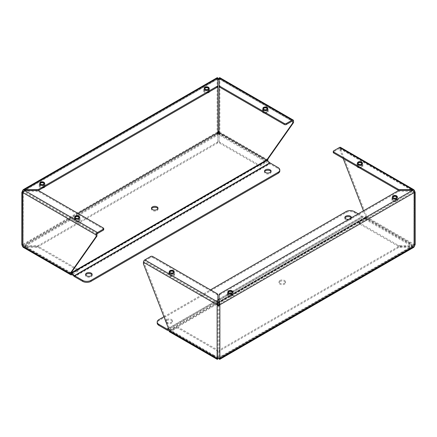 <?xml version="1.0" encoding="UTF-8"?>
<svg xmlns="http://www.w3.org/2000/svg" width="437" height="437" viewBox="0 0 437 437"><rect width="100%" height="100%" fill="white"/><g stroke="black" fill="none" stroke-linecap="round" stroke-linejoin="round"><path stroke-width="0.33" stroke-dasharray="2.19 1.64" d="M219.128 78.562L219.871 78.376L219.871 132.209L218.5 131.1L217.129 132.209L217.872 134.946L217.872 142.249A2.562 1.48 180 0 1 217.123 143.298L38.877 246.206A2.562 1.48 180 0 1 37.069 246.637L24.412 246.637L22.418 244.627L21.85 244.638L23.063 244.638L23.276 245.714L22.418 246.211M217.216 77.671L217.129 78.376L217.872 78.562M217.828 133.635L217.872 134.946L24.412 246.637L24.412 245.649L22.418 244.627L22.418 190.789L217.129 78.376L217.987 78.868L217.872 86.242M217.129 78.376L217.129 132.209L217.987 132.706M218.5 131.1L218.5 131.799M267.865 159.92L219.871 132.209L219.013 132.706M219.128 86.242L219.013 78.868L219.871 78.376L219.784 77.671M217.872 77.944L217.872 78.933L23.735 190.772L24.412 190.363L24.412 191.351L23.063 192.362L23.276 245.119L23.063 192.362L22.063 192.362L23.276 191.881L23.276 245.714L24.412 246.375L24.412 247.364L23.134 247.276M22.418 192.373L22.926 192.078M217.872 142.249L217.872 133.957L24.412 245.649L37.069 245.649L37.069 246.637M217.872 141.266A2.562 1.48 180 0 1 217.123 142.309L38.877 245.217A2.562 1.48 180 0 1 37.069 245.649M219.871 132.209L219.128 134.946L219.172 133.635M267.663 160.86A1.939 1.12 -60 0 1 266.494 162.291L260.665 165.656A1.453 0.841 180 0 1 258.606 165.656L219.877 143.298A2.562 1.48 180 0 1 219.128 142.249L219.128 134.946L266.494 162.291M260.665 165.656L260.665 164.667L266.494 161.302A0.727 0.421 -60 0 0 267.007 160.412L267.007 160.281M219.128 78.933L292.189 121.115L219.128 78.933L219.128 77.944M40.433 185.141A2.404 1.387 0 0 0 43.05 185.441A2.404 1.387 0 0 0 44.53 184.163A2.404 1.387 0 0 0 42.132 182.775A2.404 1.387 0 0 0 39.729 184.163A2.404 1.387 0 0 0 40.433 185.141M204.975 90.142A2.404 1.387 0 0 0 207.591 90.443A2.404 1.387 0 0 0 209.077 89.164A2.404 1.387 0 0 0 206.674 87.777A2.404 1.387 0 0 0 204.27 89.164A2.404 1.387 0 0 0 204.975 90.142M97.478 233.533L24.412 191.351L37.069 191.351L37.069 190.625A2.562 1.48 0 0 0 38.128 190.494M37.069 190.625L24.412 190.625L217.872 78.933M71.783 274.709L24.412 247.364L37.069 247.364A2.562 1.48 180 0 1 38.877 247.795L77.611 270.153A1.453 0.841 180 0 1 78.037 270.749A1.453 0.841 180 0 1 77.611 271.344L72.083 274.534M37.069 247.364L37.069 246.375A2.562 1.48 180 0 1 38.877 246.807L77.611 269.17A1.453 0.841 180 0 1 78.037 269.76A1.453 0.841 180 0 1 77.611 270.356L71.783 273.72A0.727 0.421 -60 0 1 71.417 273.759L23.735 246.228M266.494 161.302L219.128 133.957L219.128 142.249M37.069 246.375L24.412 246.375L71.783 273.72M260.665 164.667A1.453 0.841 180 0 1 258.606 164.667L219.877 142.309A2.562 1.48 180 0 1 219.128 141.266M263.593 110.332A2.404 1.387 0 0 0 266.209 110.632A2.404 1.387 0 0 0 267.695 109.348A2.404 1.387 0 0 0 265.292 107.961A2.404 1.387 0 0 0 262.888 109.348A2.404 1.387 0 0 0 263.593 110.332M75.399 218.986A2.404 1.387 180 0 1 74.694 218.003A2.404 1.387 180 0 1 77.098 216.615A2.404 1.387 180 0 1 79.496 218.003A2.404 1.387 180 0 1 78.015 219.287A2.404 1.387 180 0 1 75.399 218.986M103.733 229.572A1.453 0.841 0 0 0 103.307 228.977L38.877 191.783A2.562 1.48 0 0 0 37.069 191.351M157.91 208.711A3.272 1.89 180 0 1 158.025 209.208A3.272 1.89 180 0 1 157.063 210.541A3.272 1.89 180 0 1 153.502 210.951A3.272 1.89 180 0 1 151.481 209.208A3.272 1.89 180 0 1 151.595 208.711M27.231 243.644A5.818 3.359 0 0 0 25.526 246.02A5.818 3.359 0 0 0 27.231 248.396L71.226 273.797A0.727 0.421 60 0 1 71.357 273.89L266.756 161.084A0.727 0.421 -120 0 0 266.619 160.985L222.624 135.585A5.818 3.359 0 0 0 214.398 135.585L27.231 243.644L27.231 242.655A5.818 3.359 180 0 0 25.526 245.031A5.818 3.359 180 0 0 27.231 247.408L27.231 248.396M71.264 272.83A1.939 1.12 -120 0 0 71.226 272.808L27.231 247.408M77.966 213.365L27.231 242.655M279.8 170.943A5.818 3.359 0 0 0 278.096 168.573L269.979 163.886L74.585 276.697M74.23 276.435L269.624 163.629A1.939 1.12 -120 0 0 269.979 163.886M269.624 163.629L266.756 161.084M270.967 171.637A3.272 1.89 180 0 1 271.082 172.134A3.272 1.89 180 0 1 270.126 173.467A3.272 1.89 180 0 1 266.559 173.877A3.272 1.89 180 0 1 264.538 172.134A3.272 1.89 180 0 1 264.653 171.637M92.027 274.949A3.272 1.89 180 0 1 92.141 275.441A3.272 1.89 180 0 1 91.186 276.779A3.272 1.89 180 0 1 87.619 277.189A3.272 1.89 180 0 1 85.597 275.441A3.272 1.89 180 0 1 85.712 274.949M79.152 219.188A2.906 1.677 180 0 1 75.983 219.554A2.906 1.677 180 0 1 74.186 218.003A2.906 1.677 180 0 1 77.098 216.326A2.906 1.677 180 0 1 80.004 218.003A2.906 1.677 180 0 1 79.152 219.188M79.152 221.28L79.152 221.28A2.906 1.677 0 0 0 80.004 220.095A2.906 1.677 0 0 0 77.098 218.413A2.906 1.677 0 0 0 74.186 220.095A2.906 1.677 0 0 0 75.038 221.28L75.038 221.28A2.906 1.677 0 0 0 79.152 221.28L79.07 221.33A2.791 1.611 0 0 0 79.07 219.046A2.791 1.611 0 0 0 75.12 219.046A2.791 1.611 0 0 0 75.12 221.33L75.12 221.33A2.791 1.611 0 0 0 79.07 221.33M78.791 218.981A2.398 1.382 0 0 0 79.49 218.003A2.398 1.382 0 0 0 77.098 216.621A2.398 1.382 0 0 0 74.7 218.003A2.398 1.382 0 0 0 76.18 219.281A2.398 1.382 0 0 0 78.791 218.981M78.463 220.975A1.934 1.114 0 0 0 78.463 219.401A1.934 1.114 0 0 0 75.732 219.401A1.934 1.114 0 0 0 75.732 220.975A1.934 1.114 0 0 0 78.463 220.975M79.458 217.26A2.398 1.382 180 0 1 79.49 217.489A2.398 1.382 180 0 1 78.791 218.467A2.398 1.382 180 0 1 76.18 218.768A2.398 1.382 180 0 1 74.7 217.489A2.398 1.382 180 0 1 74.732 217.26M75.814 219.352A1.814 1.049 180 0 1 78.376 219.352A1.814 1.049 180 0 1 78.911 220.095A1.814 1.049 180 0 1 78.376 220.832A1.814 1.049 180 0 1 76.399 221.062A1.814 1.049 180 0 1 75.279 220.095A1.814 1.049 180 0 1 75.814 219.352L75.732 219.401M75.35 217.97A1.934 1.114 0 0 0 75.732 218.282A1.934 1.114 0 0 0 78.463 218.282L78.463 218.282A1.934 1.114 0 0 0 78.84 217.97M78.742 218.025A1.814 1.049 180 0 1 78.376 218.325A1.814 1.049 180 0 1 75.814 218.325A1.814 1.049 180 0 1 75.448 218.025M44.186 185.348A2.906 1.677 180 0 1 41.018 185.714A2.906 1.677 180 0 1 39.221 184.163A2.906 1.677 180 0 1 42.132 182.48A2.906 1.677 180 0 1 45.038 184.163A2.906 1.677 180 0 1 44.186 185.348M44.935 186.697A2.906 1.677 0 0 0 45.038 186.249A2.906 1.677 0 0 0 42.132 184.572A2.906 1.677 0 0 0 39.221 186.249A2.906 1.677 0 0 0 40.073 187.44L40.073 187.44A2.906 1.677 0 0 0 42.902 187.866M44.142 187.462A2.791 1.611 0 0 0 44.077 185.19A2.791 1.611 0 0 0 40.144 185.212A2.791 1.611 0 0 0 40.155 187.484L40.155 187.484A2.791 1.611 0 0 0 42.842 187.905M43.826 185.141A2.398 1.382 0 0 0 44.525 184.163A2.398 1.382 0 0 0 42.132 182.775A2.398 1.382 0 0 0 39.734 184.163A2.398 1.382 0 0 0 41.215 185.441A2.398 1.382 0 0 0 43.826 185.141M43.498 187.134A1.934 1.114 0 0 0 43.498 185.556A1.934 1.114 0 0 0 40.767 185.556A1.934 1.114 0 0 0 40.767 187.134A1.934 1.114 0 0 0 43.498 187.134M44.492 183.42A2.398 1.382 180 0 1 44.525 183.649A2.398 1.382 180 0 1 43.826 184.627A2.398 1.382 180 0 1 41.215 184.927A2.398 1.382 180 0 1 39.734 183.649A2.398 1.382 180 0 1 39.767 183.42M40.849 185.512A1.814 1.049 180 0 1 43.41 185.512A1.814 1.049 180 0 1 43.946 186.249A1.814 1.049 180 0 1 43.41 186.992A1.814 1.049 180 0 1 41.433 187.216A1.814 1.049 180 0 1 40.313 186.249A1.814 1.049 180 0 1 40.849 185.512L40.767 185.556M40.384 184.124A1.934 1.114 0 0 0 40.767 184.436A1.934 1.114 0 0 0 43.498 184.436L43.498 184.436A1.934 1.114 0 0 0 43.875 184.124M43.776 184.185A1.814 1.049 180 0 1 43.41 184.485A1.814 1.049 180 0 1 40.849 184.485A1.814 1.049 180 0 1 40.483 184.185M208.733 90.35A2.906 1.677 180 0 1 205.559 90.716A2.906 1.677 180 0 1 203.762 89.164A2.906 1.677 180 0 1 206.674 87.482A2.906 1.677 180 0 1 209.58 89.164A2.906 1.677 180 0 1 208.733 90.35M209.476 91.699A2.906 1.677 0 0 0 209.58 91.251A2.906 1.677 0 0 0 206.674 89.574A2.906 1.677 0 0 0 203.762 91.251A2.906 1.677 0 0 0 204.614 92.442L204.614 92.442A2.906 1.677 0 0 0 207.449 92.868M208.689 92.464A2.791 1.611 0 0 0 208.618 90.191A2.791 1.611 0 0 0 204.685 90.213A2.791 1.611 0 0 0 204.702 92.486L204.702 92.486A2.791 1.611 0 0 0 207.389 92.906M208.367 90.142A2.398 1.382 0 0 0 209.072 89.164A2.398 1.382 0 0 0 206.674 87.777A2.398 1.382 0 0 0 204.276 89.164A2.398 1.382 0 0 0 205.756 90.443A2.398 1.382 0 0 0 208.367 90.142M208.039 92.136A1.934 1.114 0 0 0 208.039 90.557A1.934 1.114 0 0 0 205.308 90.557A1.934 1.114 0 0 0 205.308 92.136A1.934 1.114 0 0 0 208.039 92.136M209.039 88.421A2.398 1.382 180 0 1 209.072 88.651A2.398 1.382 180 0 1 208.367 89.629A2.398 1.382 180 0 1 205.756 89.929A2.398 1.382 180 0 1 204.276 88.651A2.398 1.382 180 0 1 204.308 88.421M205.39 90.508A1.814 1.049 180 0 1 207.957 90.508A1.814 1.049 180 0 1 208.487 91.251A1.814 1.049 180 0 1 207.957 91.994A1.814 1.049 180 0 1 205.98 92.218A1.814 1.049 180 0 1 204.86 91.251A1.814 1.049 180 0 1 205.39 90.508L205.308 90.557M204.931 89.126A1.934 1.114 0 0 0 205.308 89.438A1.934 1.114 0 0 0 208.039 89.438L208.039 89.438A1.934 1.114 0 0 0 208.416 89.126M208.323 89.181A1.814 1.049 180 0 1 207.957 89.487A1.814 1.049 180 0 1 205.39 89.487A1.814 1.049 180 0 1 205.024 89.181M267.351 110.534A2.906 1.677 180 0 1 264.177 110.9A2.906 1.677 180 0 1 262.386 109.348A2.906 1.677 180 0 1 265.292 107.671A2.906 1.677 180 0 1 268.203 109.348A2.906 1.677 180 0 1 267.351 110.534M264.516 113.057A2.906 1.677 0 0 0 267.351 112.626L267.351 112.626A2.906 1.677 0 0 0 268.203 111.44A2.906 1.677 0 0 0 265.292 109.758A2.906 1.677 0 0 0 262.386 111.44A2.906 1.677 0 0 0 262.49 111.888M264.576 113.09A2.791 1.611 0 0 0 267.269 112.675A2.791 1.611 0 0 0 267.28 110.403A2.791 1.611 0 0 0 263.347 110.381A2.791 1.611 0 0 0 263.276 112.648M266.985 110.326A2.398 1.382 0 0 0 267.69 109.348A2.398 1.382 0 0 0 265.292 107.966A2.398 1.382 0 0 0 262.894 109.348A2.398 1.382 0 0 0 264.374 110.627A2.398 1.382 0 0 0 266.985 110.326M266.657 112.32A1.934 1.114 0 0 0 266.657 110.747A1.934 1.114 0 0 0 263.926 110.747A1.934 1.114 0 0 0 263.926 112.32A1.934 1.114 0 0 0 266.657 112.32M267.657 108.611A2.398 1.382 180 0 1 267.69 108.835A2.398 1.382 180 0 1 266.985 109.813A2.398 1.382 180 0 1 264.374 110.113A2.398 1.382 180 0 1 262.894 108.835A2.398 1.382 180 0 1 262.927 108.611M264.008 110.698A1.814 1.049 180 0 1 266.575 110.698A1.814 1.049 180 0 1 267.105 111.44A1.814 1.049 180 0 1 266.575 112.178A1.814 1.049 180 0 1 264.598 112.407A1.814 1.049 180 0 1 263.478 111.44A1.814 1.049 180 0 1 264.008 110.698L263.926 110.747M263.549 109.316A1.934 1.114 0 0 0 263.926 109.627A1.934 1.114 0 0 0 266.657 109.627L266.657 109.627A1.934 1.114 0 0 0 267.034 109.316M266.941 109.37A1.814 1.049 180 0 1 266.575 109.671A1.814 1.049 180 0 1 264.008 109.671A1.814 1.049 180 0 1 263.642 109.37M219.871 358.624L219.013 358.132L412.588 246.375L412.588 247.364L219.128 359.056L219.128 351.747A2.562 1.48 180 0 1 219.877 350.703L398.123 247.795A2.562 1.48 180 0 1 399.931 247.364L413.866 247.276M414.937 244.638L413.937 244.638L413.724 245.119L415.15 244.638L414.582 244.627L414.582 190.789L340.893 148.247A1.939 1.12 120 0 0 340.494 147.362M219.128 351.747L219.128 350.758A2.562 1.48 180 0 1 219.877 349.715L398.123 246.807A2.562 1.48 180 0 1 399.931 246.375L412.588 246.375L413.724 245.714L414.582 246.211M218.5 358.171L218.5 357.471L219.128 358.438M217.129 358.624L218.5 357.471L219.128 358.067L219.013 304.294L413.724 191.881L412.588 191.351L412.588 190.363L413.724 191.286L413.937 192.362L413.724 245.714L413.937 192.362L414.937 192.362L413.724 191.881M217.872 358.438L218.5 357.471M414.582 192.373L414.074 192.078M414.074 244.922L414.582 244.627L366.588 216.916L366.588 216.135L340.893 149.902L340.893 148.247M413.866 191.204L413.724 245.119L412.588 245.649L412.588 246.637L414.582 244.627M219.128 350.758L219.128 358.067M169.993 329.64L169.993 330.421A0.727 0.421 120 0 0 170.14 330.754A0.727 0.421 120 0 0 170.506 330.722L217.987 358.132L217.987 304.294L144.297 261.752L144.297 263.402L169.993 329.64L169.135 330.137M169.54 331.803A1.939 1.12 120 0 0 170.506 331.705L176.335 328.34A1.453 0.841 180 0 1 178.394 328.34L217.123 350.703A2.562 1.48 180 0 1 217.872 351.747L217.872 359.056L170.506 331.705M170.506 330.722L176.335 327.357A1.453 0.841 180 0 1 178.394 327.357L217.123 349.715A2.562 1.48 180 0 1 217.872 350.758L217.872 351.747M143.44 263.899L144.297 263.402M152.699 256.508L152.699 257.497A1.453 0.841 0 0 0 150.639 257.497L144.811 260.862A0.727 0.421 120 0 0 144.297 261.752M343.171 158.467L340.041 150.394L340.041 148.744A0.727 0.421 120 0 0 339.888 148.411A0.727 0.421 120 0 0 339.522 148.443L412.588 190.625L399.931 190.363L399.931 191.351L412.588 191.351L219.128 303.043L219.128 294.751M396.567 196.836A2.404 1.387 0 0 0 393.95 196.535A2.404 1.387 0 0 0 392.47 197.814A2.404 1.387 0 0 0 394.868 199.201A2.404 1.387 0 0 0 397.271 197.814A2.404 1.387 0 0 0 396.567 196.836M232.025 291.834A2.404 1.387 0 0 0 229.409 291.534A2.404 1.387 0 0 0 227.923 292.817A2.404 1.387 0 0 0 230.326 294.199A2.404 1.387 0 0 0 232.73 292.817A2.404 1.387 0 0 0 232.025 291.834M399.931 191.351A2.562 1.48 0 0 0 398.123 191.783L398.123 190.794M219.877 293.702L219.877 294.691A2.562 1.48 0 0 0 219.128 295.734M219.877 294.691L398.123 191.783M365.217 219.292L412.588 246.637L399.931 246.637A2.562 1.48 180 0 1 398.123 246.206L359.389 223.842A1.453 0.841 180 0 1 358.963 223.252A1.453 0.841 180 0 1 359.389 222.657L365.217 219.292A1.939 1.12 120 0 0 366.588 216.916M340.041 150.394L340.893 149.902M339.522 148.443L333.693 151.808A1.453 0.841 0 0 0 333.267 152.404M366.588 216.135L365.736 216.632L363.469 210.798M399.931 246.637L399.931 245.649A2.562 1.48 180 0 1 398.123 245.217L359.389 222.854A1.453 0.841 180 0 1 358.963 222.264A1.453 0.841 180 0 1 359.389 221.668L365.217 218.303A0.727 0.421 120 0 0 365.736 217.413L365.736 216.632M217.872 358.067L217.872 350.758M217.872 294.751L217.872 303.043L144.811 260.862M399.931 245.649L412.588 245.649L365.217 218.303M173.407 271.645A2.404 1.387 0 0 0 170.791 271.344A2.404 1.387 0 0 0 169.305 272.628A2.404 1.387 0 0 0 171.708 274.015A2.404 1.387 0 0 0 174.112 272.628A2.404 1.387 0 0 0 173.407 271.645M217.872 295.734A2.562 1.48 0 0 0 217.123 294.691L217.123 293.702M152.699 257.497L217.123 294.691M361.601 162.99A2.404 1.387 180 0 1 362.306 163.973A2.404 1.387 180 0 1 359.902 165.361A2.404 1.387 180 0 1 357.504 163.973A2.404 1.387 180 0 1 358.985 162.69A2.404 1.387 180 0 1 361.601 162.99M398.872 190.494A2.562 1.48 -0 0 0 399.931 190.625M279.937 281.483A3.272 1.89 180 0 1 283.498 281.073A3.272 1.89 180 0 1 285.519 282.815A3.272 1.89 180 0 1 282.247 284.706A3.272 1.89 180 0 1 278.975 282.815A3.272 1.89 180 0 1 279.937 281.483M169.135 330.683L170.244 330.984A0.727 0.421 60 0 1 170.381 331.038L214.376 356.439A5.818 3.359 0 0 0 222.602 356.439L409.769 248.38A5.818 3.359 0 0 0 411.474 246.004A5.818 3.359 0 0 0 409.769 243.627L365.774 218.227A0.727 0.421 -120 0 0 365.643 218.172L362.77 217.402L167.376 330.214M279.937 280.494A3.272 1.89 180 0 1 283.498 280.084A3.272 1.89 180 0 1 285.519 281.827A3.272 1.89 180 0 1 282.247 283.717A3.272 1.89 180 0 1 278.975 281.827A3.272 1.89 180 0 1 279.937 280.494M167.021 330.061L362.415 217.255A1.939 1.12 -120 0 0 362.77 217.402M362.415 217.255L354.303 212.568A5.818 3.359 0 0 0 346.071 212.568L158.904 320.627A5.818 3.359 0 0 0 157.2 323.003M358.209 213.835L362.415 216.266A0.727 0.421 -120 0 0 362.546 216.32L365.419 217.091A1.939 1.12 60 0 1 365.774 217.244L409.769 242.644A5.818 3.359 180 0 1 411.474 245.015A5.818 3.359 180 0 1 409.769 247.391L409.769 248.38M222.602 356.439L222.602 355.45L409.769 247.391M222.602 355.45A5.818 3.359 180 0 1 214.376 355.45L214.376 356.439M168.933 329.607L170.026 329.902A1.939 1.12 60 0 1 170.381 330.05L214.376 355.45M166.874 320.479A3.272 1.89 180 0 1 170.441 320.07A3.272 1.89 180 0 1 172.462 321.818A3.272 1.89 180 0 1 169.19 323.708A3.272 1.89 180 0 1 165.918 321.818A3.272 1.89 180 0 1 166.874 320.479M351.217 217.877A3.272 1.89 180 0 1 351.403 218.505A3.272 1.89 180 0 1 348.131 220.395A3.272 1.89 180 0 1 344.859 218.505A3.272 1.89 180 0 1 344.973 218.014M166.874 319.491A3.272 1.89 180 0 1 170.441 319.081A3.272 1.89 180 0 1 172.462 320.829A3.272 1.89 180 0 1 169.19 322.719A3.272 1.89 180 0 1 165.918 320.829A3.272 1.89 180 0 1 166.874 319.491M351.37 217.784A3.272 1.89 180 0 1 348.6 219.385M163.941 316.732L210.476 289.868M357.848 162.788A2.906 1.677 180 0 1 361.017 162.422A2.906 1.677 180 0 1 362.814 163.973A2.906 1.677 180 0 1 359.902 165.65A2.906 1.677 180 0 1 356.996 163.973A2.906 1.677 180 0 1 357.848 162.788M359.132 167.682A2.906 1.677 0 0 0 361.962 167.251A2.906 1.677 0 0 0 362.814 166.065A2.906 1.677 0 0 0 361.962 164.875A2.906 1.677 0 0 0 357.848 164.875A2.906 1.677 0 0 0 356.996 166.065A2.906 1.677 0 0 0 357.1 166.508M359.192 167.715A2.791 1.611 0 0 0 361.88 167.3A2.791 1.611 0 0 0 361.88 165.017A2.791 1.611 0 0 0 357.952 165.006A2.791 1.611 0 0 0 357.892 167.273M358.209 162.996A2.398 1.382 0 0 0 357.51 163.973A2.398 1.382 0 0 0 359.902 165.355A2.398 1.382 0 0 0 362.3 163.973A2.398 1.382 0 0 0 360.82 162.695A2.398 1.382 0 0 0 358.209 162.996M358.537 165.372L358.537 165.372A1.934 1.114 0 0 0 358.537 166.945A1.934 1.114 0 0 0 361.268 166.945A1.934 1.114 0 0 0 361.268 165.372A1.934 1.114 0 0 0 358.537 165.372L358.624 165.323A1.814 1.049 180 0 1 361.186 165.323A1.814 1.049 180 0 1 361.721 166.065A1.814 1.049 180 0 1 361.186 166.803A1.814 1.049 180 0 1 359.209 167.032A1.814 1.049 180 0 1 358.089 166.065A1.814 1.049 180 0 1 358.624 165.323L358.537 165.372M362.268 163.23A2.398 1.382 180 0 1 362.3 163.46A2.398 1.382 180 0 1 359.902 164.842A2.398 1.382 180 0 1 357.51 163.46A2.398 1.382 180 0 1 357.542 163.23M358.16 163.941A1.934 1.114 0 0 0 358.537 164.246A1.934 1.114 0 0 0 361.268 164.246A1.934 1.114 0 0 0 361.65 163.941M361.552 163.995A1.814 1.049 180 0 1 361.186 164.296A1.814 1.049 180 0 1 358.624 164.296A1.814 1.049 180 0 1 358.258 163.995M392.814 196.628A2.906 1.677 180 0 1 395.982 196.262A2.906 1.677 180 0 1 397.779 197.814A2.906 1.677 180 0 1 394.868 199.496A2.906 1.677 180 0 1 391.962 197.814A2.906 1.677 180 0 1 392.814 196.628M392.814 198.72A2.906 1.677 0 0 0 391.962 199.906A2.906 1.677 0 0 0 392.814 201.091A2.906 1.677 0 0 0 396.927 201.091A2.906 1.677 0 0 0 397.779 199.906A2.906 1.677 0 0 0 396.927 198.72A2.906 1.677 0 0 0 392.814 198.72M396.845 198.862A2.791 1.611 0 0 0 392.896 198.862A2.791 1.611 0 0 0 392.896 201.14A2.791 1.611 0 0 0 396.845 201.14A2.791 1.611 0 0 0 396.845 198.862M393.174 196.836A2.398 1.382 0 0 0 392.475 197.814A2.398 1.382 0 0 0 394.868 199.201A2.398 1.382 0 0 0 397.266 197.814A2.398 1.382 0 0 0 395.785 196.535A2.398 1.382 0 0 0 393.174 196.836M393.502 199.212L393.502 199.212A1.934 1.114 0 0 0 393.502 200.791A1.934 1.114 0 0 0 396.233 200.791A1.934 1.114 0 0 0 396.233 199.212A1.934 1.114 0 0 0 393.502 199.212L393.59 199.163A1.814 1.049 180 0 1 396.151 199.163A1.814 1.049 180 0 1 396.687 199.906A1.814 1.049 180 0 1 396.151 200.649A1.814 1.049 180 0 1 394.174 200.873A1.814 1.049 180 0 1 393.054 199.906A1.814 1.049 180 0 1 393.59 199.163L393.502 199.212M397.233 197.076A2.398 1.382 180 0 1 397.266 197.305A2.398 1.382 180 0 1 394.868 198.688A2.398 1.382 180 0 1 392.475 197.305A2.398 1.382 180 0 1 392.508 197.076M393.125 197.781A1.934 1.114 0 0 0 393.502 198.092A1.934 1.114 0 0 0 396.233 198.092A1.934 1.114 0 0 0 396.616 197.781M396.517 197.835A1.814 1.049 180 0 1 396.151 198.141A1.814 1.049 180 0 1 393.59 198.141A1.814 1.049 180 0 1 393.224 197.835M228.267 291.626A2.906 1.677 180 0 1 231.441 291.261A2.906 1.677 180 0 1 233.238 292.817A2.906 1.677 180 0 1 230.326 294.494A2.906 1.677 180 0 1 227.42 292.817A2.906 1.677 180 0 1 228.267 291.626M228.267 293.719A2.906 1.677 0 0 0 227.42 294.904A2.906 1.677 0 0 0 228.267 296.095A2.906 1.677 0 0 0 232.386 296.095A2.906 1.677 0 0 0 233.238 294.904A2.906 1.677 0 0 0 232.386 293.719A2.906 1.677 0 0 0 228.267 293.719M232.298 293.861A2.791 1.611 0 0 0 228.354 293.861A2.791 1.611 0 0 0 228.354 296.139A2.791 1.611 0 0 0 232.298 296.139A2.791 1.611 0 0 0 232.298 293.861M228.633 291.834A2.398 1.382 0 0 0 227.928 292.817A2.398 1.382 0 0 0 230.326 294.199A2.398 1.382 0 0 0 232.724 292.817A2.398 1.382 0 0 0 231.244 291.534A2.398 1.382 0 0 0 228.633 291.834M228.961 294.21L228.961 294.21A1.934 1.114 0 0 0 228.961 295.789A1.934 1.114 0 0 0 231.692 295.789A1.934 1.114 0 0 0 231.692 294.21A1.934 1.114 0 0 0 228.961 294.21L229.043 294.161A1.814 1.049 180 0 1 231.61 294.161A1.814 1.049 180 0 1 232.14 294.904A1.814 1.049 180 0 1 231.61 295.647A1.814 1.049 180 0 1 229.633 295.871A1.814 1.049 180 0 1 228.513 294.904A1.814 1.049 180 0 1 229.043 294.161L228.961 294.21M232.692 292.074A2.398 1.382 180 0 1 232.724 292.304A2.398 1.382 180 0 1 230.326 293.686A2.398 1.382 180 0 1 227.928 292.304A2.398 1.382 180 0 1 227.961 292.074M228.584 292.779A1.934 1.114 0 0 0 228.961 293.09A1.934 1.114 0 0 0 231.692 293.09A1.934 1.114 0 0 0 232.069 292.779M231.976 292.834A1.814 1.049 180 0 1 231.61 293.14A1.814 1.049 180 0 1 229.043 293.14A1.814 1.049 180 0 1 228.677 292.834M169.649 271.443A2.906 1.677 180 0 1 172.823 271.077A2.906 1.677 180 0 1 174.614 272.628A2.906 1.677 180 0 1 171.708 274.305A2.906 1.677 180 0 1 168.797 272.628A2.906 1.677 180 0 1 169.649 271.443M169.649 273.529A2.906 1.677 0 0 0 168.797 274.72A2.906 1.677 0 0 0 169.649 275.905A2.906 1.677 0 0 0 173.762 275.905A2.906 1.677 0 0 0 174.614 274.72A2.906 1.677 0 0 0 173.762 273.529A2.906 1.677 0 0 0 169.649 273.529M173.68 273.671A2.791 1.611 0 0 0 169.731 273.671A2.791 1.611 0 0 0 169.731 275.955A2.791 1.611 0 0 0 173.68 275.955A2.791 1.611 0 0 0 173.68 273.671M170.015 271.65A2.398 1.382 0 0 0 169.31 272.628A2.398 1.382 0 0 0 171.708 274.01A2.398 1.382 0 0 0 174.106 272.628A2.398 1.382 0 0 0 172.626 271.35A2.398 1.382 0 0 0 170.015 271.65M170.343 274.026L170.343 274.026A1.934 1.114 0 0 0 170.343 275.6A1.934 1.114 0 0 0 173.074 275.6A1.934 1.114 0 0 0 173.074 274.026A1.934 1.114 0 0 0 170.343 274.026L170.425 273.977A1.814 1.049 180 0 1 172.992 273.977A1.814 1.049 180 0 1 173.522 274.72A1.814 1.049 180 0 1 172.992 275.457A1.814 1.049 180 0 1 171.014 275.687A1.814 1.049 180 0 1 169.895 274.72A1.814 1.049 180 0 1 170.425 273.977L170.343 274.026M174.073 271.885A2.398 1.382 180 0 1 174.106 272.114A2.398 1.382 180 0 1 171.708 273.496A2.398 1.382 180 0 1 169.31 272.114A2.398 1.382 180 0 1 169.343 271.885M169.966 272.595A1.934 1.114 0 0 0 170.343 272.901A1.934 1.114 0 0 0 173.074 272.901A1.934 1.114 0 0 0 173.451 272.595M173.358 272.65A1.814 1.049 180 0 1 172.992 272.95A1.814 1.049 180 0 1 170.425 272.95A1.814 1.049 180 0 1 170.059 272.65M217.129 132.209L22.418 244.627M219.871 78.376L293.56 120.918M23.276 245.119L215.676 134.039M38.877 246.206L38.877 245.217M217.123 143.298L217.123 142.309M77.611 271.344L77.611 270.356M267.007 160.412L221.291 134.022M71.264 273.425L23.276 245.714M96.959 234.423L23.276 191.881M219.877 143.298L219.877 142.309M258.606 165.656L258.606 164.667M38.877 246.807L38.877 247.795M38.877 190.794L38.877 191.783M77.611 270.153L77.611 269.17M103.307 228.977L103.307 227.994M71.226 273.797L266.619 160.985M214.398 135.585L214.398 134.596M222.624 134.596L222.624 135.585M278.096 168.573L278.096 167.584M413.724 245.714L219.013 358.132M399.931 246.375L399.931 247.364M398.123 247.795L398.123 246.807M219.877 350.703L219.877 349.715M176.335 328.34L176.335 327.357M150.639 256.508L150.639 257.497M333.693 150.82L333.693 151.808M359.389 222.657L359.389 221.668M169.993 330.421L217.987 358.132M365.736 217.413L413.724 245.119M340.041 148.744L413.724 191.286M217.123 350.703L217.123 349.715M178.394 328.34L178.394 327.357M398.123 245.217L398.123 246.206M359.389 223.842L359.389 222.854M365.774 218.227L170.381 331.038M354.303 212.568L354.303 211.579M409.769 242.644L409.769 243.627M365.643 218.172L170.244 330.984M365.774 217.244L219.128 301.907M217.872 302.633L170.381 330.05M365.419 217.091L219.128 301.552M217.872 302.273L170.026 329.902M362.546 216.32L219.128 299.127M217.872 299.848L168.458 328.378M168.414 328.269L217.872 299.716M219.128 298.99L362.415 216.266M158.904 319.638L158.904 320.627M346.071 211.579L346.071 212.568M218.806 79.135L219.363 78.665M217.637 78.665L218.194 79.135M22.926 244.922L22.063 244.638M23.735 190.772L217.823 78.715M44.525 183.649L44.53 183.174M39.734 183.649L39.729 183.174M209.072 88.651L209.077 88.176M204.276 88.651L204.27 88.176M219.177 78.715L292.55 121.082M267.69 108.835L267.695 108.36M262.894 108.835L262.888 108.36M78.037 269.76L78.037 270.749M79.496 218.003L79.496 217.014M74.7 217.489L74.694 217.014M158.025 209.208L158.025 208.22M151.481 209.208L151.481 208.22M25.526 246.02L25.526 245.031M271.082 172.134L271.082 171.146M264.538 172.134L264.538 171.146M92.141 275.441L92.141 274.458M85.597 275.441L85.597 274.458M74.186 218.003L74.186 220.095M80.004 218.003L80.004 220.095M79.49 217.489L79.49 218.003M75.279 217.588L75.279 220.095M78.911 217.588L78.911 220.095M39.221 184.163L39.221 186.249M45.038 184.163L45.038 186.249M40.313 183.742L40.313 186.249M43.946 183.742L43.946 186.249M203.762 89.164L203.762 91.251M209.58 89.164L209.58 91.251M204.86 88.744L204.86 91.251M208.487 88.744L208.487 91.251M262.386 109.348L262.386 111.44M268.203 109.348L268.203 111.44M263.478 108.933L263.478 111.44M267.105 108.933L267.105 111.44M219.363 358.335L218.806 357.865M217.637 358.335L218.194 357.865M219.177 358.285L413.265 246.228M397.266 197.305L397.271 196.83M392.475 197.305L392.47 196.83M232.724 292.304L232.73 291.829M227.928 292.304L227.923 291.829M170.14 330.754L217.823 358.285M339.888 148.411L413.265 190.772M174.106 272.114L174.112 271.639M169.31 272.114L169.305 271.639M358.963 222.264L358.963 223.252M362.3 163.46L362.306 162.985M357.504 163.973L357.504 162.985M285.519 282.815L285.519 281.827M278.975 282.815L278.975 281.827M411.474 246.004L411.474 245.015M172.462 321.818L172.462 320.829M165.918 321.818L165.918 320.829M351.403 218.505L351.403 217.517M344.859 218.505L344.859 217.517M356.996 163.973L356.996 166.065M362.814 163.973L362.814 166.065M357.51 163.46L357.51 163.973M358.089 163.553L358.089 166.065M361.721 163.553L361.721 166.065M391.962 197.814L391.962 199.906M397.779 197.814L397.779 199.906M393.054 197.398L393.054 199.906M396.687 197.398L396.687 199.906M227.42 292.817L227.42 294.904M233.238 292.817L233.238 294.904M228.513 292.397L228.513 294.904M232.14 292.397L232.14 294.904M168.797 272.628L168.797 274.72M174.614 272.628L174.614 274.72M169.895 272.207L169.895 274.72M173.522 272.207L173.522 274.72"/><path stroke-width="0.66" d="M217.872 78.562L219.128 78.562M217.872 77.944L217.216 77.671L23.134 189.724L37.069 189.636A2.562 1.48 0 0 0 38.877 189.205L217.123 86.297A2.562 1.48 -0 0 0 217.872 85.253L217.872 77.944L24.412 189.636L24.412 190.363L22.418 192.373L21.85 192.362L23.134 189.724M22.926 192.078L21.85 192.362L21.85 244.638L22.418 246.211L22.418 192.373L96.107 234.915A1.939 1.12 -60 0 1 97.478 232.544L103.307 229.179A1.453 0.841 0 0 0 103.733 228.584A1.453 0.841 0 0 0 103.307 227.994L38.877 190.794A2.562 1.48 0 0 0 37.069 190.363L24.412 190.363L97.478 232.544M219.128 133.957L218.5 131.799L217.872 133.957M293.156 120.033L219.784 77.671L219.128 77.944L219.128 85.253A2.562 1.48 -0 0 0 219.877 86.297L284.301 123.491A1.453 0.841 0 0 0 286.361 123.491L292.189 120.126A1.939 1.12 -60 0 1 293.156 120.033A1.939 1.12 -60 0 1 293.56 120.918L293.56 122.573L267.865 159.139L267.865 159.92A1.939 1.12 -60 0 1 267.663 160.86M218.5 78.829L218.5 79.529L219.128 78.933L219.013 132.706L221.291 134.022M215.676 134.039L217.987 132.706L217.872 78.933L218.5 79.529L219.013 78.868M217.987 78.868L218.5 79.529M40.433 184.152A2.404 1.387 180 0 1 39.729 183.174A2.404 1.387 180 0 1 42.132 181.787A2.404 1.387 180 0 1 44.53 183.174A2.404 1.387 180 0 1 43.05 184.452A2.404 1.387 180 0 1 40.433 184.152M204.975 89.153A2.404 1.387 180 0 1 204.27 88.176A2.404 1.387 180 0 1 206.674 86.788A2.404 1.387 180 0 1 209.077 88.176A2.404 1.387 180 0 1 207.591 89.454A2.404 1.387 180 0 1 204.975 89.153M22.418 190.789L23.134 191.204M72.083 274.534L71.783 274.709A1.939 1.12 -60 0 1 70.81 274.802A1.939 1.12 -60 0 1 70.412 273.917L70.412 273.136L96.107 236.57L96.107 234.915M267.007 160.281L267.007 159.631L267.865 159.139M293.56 122.573L292.703 123.065L267.007 159.631M284.301 123.491L284.301 124.479A1.453 0.841 0 0 0 286.361 124.479L292.189 121.115A0.727 0.421 -60 0 1 292.55 121.082A0.727 0.421 -60 0 1 292.703 121.415L292.703 123.065M217.123 86.297L217.123 87.285A2.562 1.48 -0 0 0 217.872 86.242L217.872 85.253M38.128 190.494A2.562 1.48 0 0 0 38.877 190.193L38.877 189.205M217.123 87.285L38.877 190.193M70.81 274.802L23.134 247.276L22.418 246.211L70.412 273.917M103.307 229.179L103.307 230.168L97.478 233.533A0.727 0.421 -60 0 0 96.959 234.423L96.959 236.073L96.107 236.57M70.412 273.136L71.264 272.644L96.959 236.073M71.417 273.759A0.727 0.421 -60 0 1 71.264 273.425L71.264 272.644M263.593 109.343A2.404 1.387 180 0 1 262.888 108.36A2.404 1.387 180 0 1 265.292 106.972A2.404 1.387 180 0 1 267.695 108.36A2.404 1.387 180 0 1 266.209 109.643A2.404 1.387 180 0 1 263.593 109.343M219.128 85.253L219.128 86.242A2.562 1.48 -0 0 0 219.877 87.285L219.877 86.297M75.399 217.997A2.404 1.387 180 0 1 74.694 217.014A2.404 1.387 180 0 1 77.098 215.627A2.404 1.387 180 0 1 79.496 217.014A2.404 1.387 180 0 1 78.015 218.298A2.404 1.387 180 0 1 75.399 217.997M284.301 124.479L219.877 87.285M103.307 230.168A1.453 0.841 0 0 0 103.733 229.572L103.733 228.584M151.595 208.711A3.272 1.89 180 0 1 154.753 207.318A3.272 1.89 180 0 1 157.91 208.711M157.063 209.552A3.272 1.89 180 0 1 153.502 209.962A3.272 1.89 180 0 1 151.481 208.22A3.272 1.89 180 0 1 154.753 206.33A3.272 1.89 180 0 1 158.025 208.22A3.272 1.89 180 0 1 157.063 209.552M71.357 273.89L74.23 276.435A1.939 1.12 60 0 0 74.585 276.697L82.697 281.379A5.818 3.359 0 0 0 90.929 281.379L278.096 173.32A5.818 3.359 0 0 0 279.8 170.943L279.8 169.955A5.818 3.359 180 0 1 278.096 172.331L90.929 280.39A5.818 3.359 180 0 1 82.697 280.39L74.585 275.709A0.727 0.421 60 0 1 74.454 275.61L71.581 273.065A1.939 1.12 -120 0 0 71.264 272.83M279.8 169.955A5.818 3.359 180 0 0 278.096 167.584L269.979 162.897A0.727 0.421 60 0 1 269.848 162.799L266.974 160.253A1.939 1.12 -120 0 0 266.619 159.997L222.624 134.596A5.818 3.359 180 0 0 214.398 134.596L77.966 213.365M264.653 171.637A3.272 1.89 180 0 1 267.81 170.244A3.272 1.89 180 0 1 270.967 171.637M85.712 274.949A3.272 1.89 180 0 1 88.869 273.557A3.272 1.89 180 0 1 92.027 274.949M270.126 172.478A3.272 1.89 180 0 1 266.559 172.888A3.272 1.89 180 0 1 264.538 171.146A3.272 1.89 180 0 1 267.81 169.256A3.272 1.89 180 0 1 271.082 171.146A3.272 1.89 180 0 1 270.126 172.478M91.186 275.791A3.272 1.89 180 0 1 87.619 276.2A3.272 1.89 180 0 1 85.597 274.458A3.272 1.89 180 0 1 88.869 272.568A3.272 1.89 180 0 1 92.141 274.458A3.272 1.89 180 0 1 91.186 275.791M74.732 217.26A2.398 1.382 180 0 1 77.098 216.107A2.398 1.382 180 0 1 79.458 217.26M78.84 217.97A1.934 1.114 0 0 0 77.098 216.375A1.934 1.114 0 0 0 75.35 217.97M75.448 218.025A1.814 1.049 180 0 1 75.279 217.588A1.814 1.049 180 0 1 77.098 216.539A1.814 1.049 180 0 1 78.911 217.588A1.814 1.049 180 0 1 78.742 218.025M42.902 187.866A2.906 1.677 0 0 0 44.186 187.44L44.186 187.44A2.906 1.677 0 0 0 44.935 186.697M42.842 187.905A2.791 1.611 0 0 0 44.104 187.484A2.791 1.611 0 0 0 44.142 187.462M39.767 183.42A2.398 1.382 180 0 1 42.132 182.262A2.398 1.382 180 0 1 44.492 183.42M43.875 184.124A1.934 1.114 0 0 0 42.132 182.535A1.934 1.114 0 0 0 40.384 184.124M40.483 184.185A1.814 1.049 180 0 1 40.313 183.742A1.814 1.049 180 0 1 42.132 182.693A1.814 1.049 180 0 1 43.946 183.742A1.814 1.049 180 0 1 43.776 184.185M207.449 92.868A2.906 1.677 0 0 0 208.733 92.442L208.733 92.442A2.906 1.677 0 0 0 209.476 91.699M207.389 92.906A2.791 1.611 0 0 0 208.646 92.486A2.791 1.611 0 0 0 208.689 92.464M204.308 88.421A2.398 1.382 180 0 1 206.674 87.263A2.398 1.382 180 0 1 209.039 88.421M208.416 89.126A1.934 1.114 0 0 0 206.674 87.531A1.934 1.114 0 0 0 204.931 89.126M205.024 89.181A1.814 1.049 180 0 1 204.86 88.744A1.814 1.049 180 0 1 206.674 87.695A1.814 1.049 180 0 1 208.487 88.744A1.814 1.049 180 0 1 208.323 89.181M262.49 111.888A2.906 1.677 0 0 0 263.238 112.626L263.238 112.626A2.906 1.677 0 0 0 264.516 113.057M263.276 112.648A2.791 1.611 0 0 0 263.32 112.675L263.32 112.675A2.791 1.611 0 0 0 264.576 113.09M262.927 108.611A2.398 1.382 180 0 1 265.292 107.453A2.398 1.382 180 0 1 267.657 108.611M267.034 109.316A1.934 1.114 0 0 0 265.292 107.721A1.934 1.114 0 0 0 263.549 109.316M263.642 109.37A1.814 1.049 180 0 1 263.478 108.933A1.814 1.049 180 0 1 265.292 107.884A1.814 1.049 180 0 1 267.105 108.933A1.814 1.049 180 0 1 266.941 109.37M218.5 305.9L217.987 304.294L217.129 304.791L217.129 358.624L218.5 358.171L219.871 358.624L219.784 359.329L413.866 247.276L415.15 244.638L415.15 192.362L414.582 192.373L412.588 190.363L399.931 190.363A2.562 1.48 0 0 0 398.123 190.794L219.877 293.702A2.562 1.48 0 0 0 219.128 294.751L219.128 302.054L219.871 304.791L218.5 305.9L217.129 304.791L217.872 302.054L217.872 294.751A2.562 1.48 0 0 0 217.123 293.702L152.699 256.508A1.453 0.841 0 0 0 150.639 256.508L144.811 259.873A1.939 1.12 120 0 0 143.44 262.244L143.44 263.899L169.135 330.137L169.135 330.918A1.939 1.12 120 0 0 169.54 331.803L217.216 359.329L217.872 359.056L217.872 358.438M219.784 359.329L219.128 359.056L219.128 358.438M413.866 191.204L414.582 190.789L415.15 192.362L414.074 192.078M219.871 304.791L219.871 358.624L414.582 246.211L414.582 192.373L219.871 304.791L219.013 304.294L218.5 305.201M414.582 190.789L413.866 189.724L412.588 189.636L412.588 190.363L219.128 302.054L219.013 304.294M396.567 195.847A2.404 1.387 180 0 1 397.271 196.83A2.404 1.387 180 0 1 394.868 198.218A2.404 1.387 180 0 1 392.47 196.83A2.404 1.387 180 0 1 393.95 195.547A2.404 1.387 180 0 1 396.567 195.847M232.025 290.845A2.404 1.387 180 0 1 232.73 291.829A2.404 1.387 180 0 1 230.326 293.216A2.404 1.387 180 0 1 227.923 291.829A2.404 1.387 180 0 1 229.409 290.545A2.404 1.387 180 0 1 232.025 290.845M169.135 330.918L217.129 358.624L217.216 359.329M217.987 304.294L217.872 302.054L144.811 259.873M413.866 189.724L340.494 147.362A1.939 1.12 120 0 0 339.522 147.455L333.693 150.82A1.453 0.841 0 0 0 333.267 151.415A1.453 0.841 0 0 0 333.693 152.01L398.123 189.205A2.562 1.48 -0 0 0 399.931 189.636L412.588 189.636L339.522 147.455M363.469 210.798L343.171 158.467M173.407 270.656A2.404 1.387 180 0 1 174.112 271.639A2.404 1.387 180 0 1 171.708 273.027A2.404 1.387 180 0 1 169.305 271.639A2.404 1.387 180 0 1 170.791 270.356A2.404 1.387 180 0 1 173.407 270.656M361.601 162.001A2.404 1.387 180 0 1 362.306 162.985A2.404 1.387 180 0 1 359.902 164.372A2.404 1.387 180 0 1 357.504 162.985A2.404 1.387 180 0 1 358.985 161.701A2.404 1.387 180 0 1 361.601 162.001M333.267 151.415L333.267 152.404A1.453 0.841 0 0 0 333.693 152.999L398.123 190.193A2.562 1.48 -0 0 0 398.872 190.494M210.476 289.868L346.071 211.579A5.818 3.359 180 0 1 354.303 211.579L358.209 213.835M158.904 324.391A5.818 3.359 180 0 1 157.2 322.014L157.2 323.003A5.818 3.359 0 0 0 158.904 325.379L158.904 324.391L167.021 329.077A0.727 0.421 -120 0 0 167.153 329.132L168.933 329.607M158.904 325.379L167.021 330.061A1.939 1.12 60 0 0 167.376 330.214L169.135 330.683M344.973 218.014A3.272 1.89 180 0 1 345.814 217.167A3.272 1.89 180 0 1 351.217 217.877M348.6 219.385A3.272 1.89 180 0 1 344.859 217.517A3.272 1.89 180 0 1 345.814 216.184A3.272 1.89 180 0 1 349.382 215.774A3.272 1.89 180 0 1 351.403 217.517A3.272 1.89 180 0 1 351.37 217.784M157.2 322.014A5.818 3.359 180 0 1 158.904 319.638L163.941 316.732M357.1 166.508A2.906 1.677 0 0 0 357.848 167.251A2.906 1.677 0 0 0 359.132 167.682M357.892 167.273A2.791 1.611 0 0 0 357.93 167.3A2.791 1.611 0 0 0 359.192 167.715M357.542 163.23A2.398 1.382 180 0 1 358.209 162.482A2.398 1.382 180 0 1 360.634 162.143A2.398 1.382 180 0 1 362.268 163.23M361.65 163.941A1.934 1.114 0 0 0 361.017 162.548A1.934 1.114 0 0 0 358.537 162.673A1.934 1.114 0 0 0 358.16 163.941M358.258 163.995A1.814 1.049 180 0 1 358.089 163.553A1.814 1.049 180 0 1 358.624 162.815A1.814 1.049 180 0 1 360.601 162.586A1.814 1.049 180 0 1 361.721 163.553A1.814 1.049 180 0 1 361.552 163.995M392.508 197.076A2.398 1.382 180 0 1 393.174 196.322A2.398 1.382 180 0 1 395.6 195.984A2.398 1.382 180 0 1 397.233 197.076M396.616 197.781A1.934 1.114 0 0 0 395.982 196.393A1.934 1.114 0 0 0 393.502 196.513A1.934 1.114 0 0 0 393.125 197.781M393.224 197.835A1.814 1.049 180 0 1 393.054 197.398A1.814 1.049 180 0 1 393.59 196.655A1.814 1.049 180 0 1 395.567 196.432A1.814 1.049 180 0 1 396.687 197.398A1.814 1.049 180 0 1 396.517 197.835M227.961 292.074A2.398 1.382 180 0 1 228.633 291.321A2.398 1.382 180 0 1 231.058 290.982A2.398 1.382 180 0 1 232.692 292.074M232.069 292.779A1.934 1.114 0 0 0 231.441 291.392A1.934 1.114 0 0 0 228.961 291.512A1.934 1.114 0 0 0 228.584 292.779M228.677 292.834A1.814 1.049 180 0 1 228.513 292.397A1.814 1.049 180 0 1 229.043 291.654A1.814 1.049 180 0 1 231.02 291.43A1.814 1.049 180 0 1 232.14 292.397A1.814 1.049 180 0 1 231.976 292.834M169.343 271.885A2.398 1.382 180 0 1 170.015 271.137A2.398 1.382 180 0 1 172.44 270.798A2.398 1.382 180 0 1 174.073 271.885M173.451 272.595A1.934 1.114 0 0 0 172.823 271.202A1.934 1.114 0 0 0 170.343 271.328A1.934 1.114 0 0 0 169.966 272.595M170.059 272.65A1.814 1.049 180 0 1 169.895 272.207A1.814 1.049 180 0 1 170.425 271.47A1.814 1.049 180 0 1 172.402 271.24A1.814 1.049 180 0 1 173.522 272.207A1.814 1.049 180 0 1 173.358 272.65M286.361 123.491L286.361 124.479M219.128 77.944L292.189 120.126M37.069 189.636L37.069 190.363M292.189 121.115L292.703 121.415M82.697 281.379L82.697 280.39M71.264 272.781L266.619 159.997M71.581 273.065L266.974 160.253M74.454 275.61L269.848 162.799M269.979 162.897L74.585 275.709M278.096 172.331L278.096 173.32M90.929 280.39L90.929 281.379M217.129 304.791L143.44 262.244M399.931 190.363L399.931 189.636M398.123 189.205L398.123 190.193M333.693 152.999L333.693 152.01M219.128 301.907L217.872 302.633M219.128 301.552L217.872 302.273M219.128 299.127L217.872 299.848M168.458 328.378L167.153 329.132M167.021 329.077L168.414 328.269M217.872 299.716L219.128 298.99"/></g></svg>
